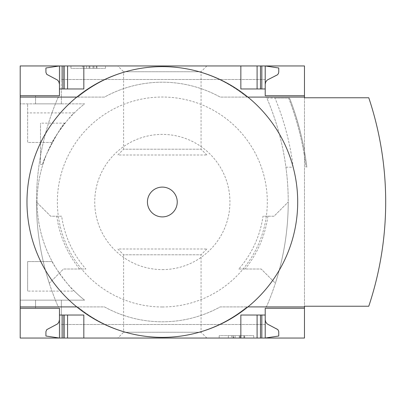<?xml version="1.0" encoding="UTF-8"?>
<svg xmlns="http://www.w3.org/2000/svg" width="404" height="404" viewBox="0 0 404 404"><rect width="100%" height="100%" fill="white"/><g stroke="black" fill="none" stroke-linecap="round" stroke-linejoin="round"><path stroke-width="0.3" stroke-dasharray="2.02 1.52" d="M74.351 291.097A125.215 125.215 0 0 0 84.572 300.142L20.2 300.142L20.2 103.858L20.2 300.142L84.572 300.142A125.215 125.215 0 0 1 52.197 142.44C51.773 141.041 69.705 115.761 74.351 112.903A125.215 125.215 0 0 1 84.572 103.858L20.2 103.858L84.572 103.858A125.215 125.215 0 0 0 52.197 261.56C51.773 262.959 69.705 288.239 74.351 291.097L27.644 291.097L27.644 261.56L27.644 291.097M42.89 164.433C40.693 163.575 62.388 122.629 65.069 123.149C62.342 122.68 40.708 163.585 42.89 164.433L40.506 164.433L40.506 123.149L40.506 164.433M35.562 300.142L61.352 300.142L35.562 300.142L61.352 300.142L35.562 300.142L35.562 308.262L35.562 300.142L35.562 308.262L59.459 308.262L59.459 338.047L59.459 308.262L59.459 338.047L61.352 338.047L61.352 300.142L61.352 338.047L61.352 324.508L61.352 338.047L59.459 338.047L61.352 338.047L61.352 300.142L61.352 338.047L61.352 324.508L61.352 338.047L59.459 338.047L59.459 308.262L35.562 308.262L59.459 308.262L35.562 308.262L35.562 300.142M52.197 261.56L27.644 261.56L52.197 261.56M52.197 142.44L27.644 142.44L27.644 103.858L27.644 142.44L52.197 142.44M35.562 103.858L61.352 103.858L35.562 103.858L61.352 103.858L35.562 103.858L35.562 95.738L59.459 95.738L59.459 65.953L59.459 95.738L35.562 95.738L59.459 95.738L35.562 95.738L35.562 103.858M20.2 65.953L20.2 338.047L304.475 338.047L304.475 65.953L20.2 65.953M61.352 103.858L61.352 65.953L61.352 79.492L61.352 65.953L59.459 65.953L61.352 65.953L61.352 79.492L61.352 65.953L59.459 65.953L59.459 95.738L59.459 65.953L61.352 65.953L61.352 103.858M117.811 338.047L206.863 338.047L117.811 338.047L123.604 332.25L201.071 332.25L123.604 332.25L123.604 254.788L201.071 254.788L123.604 254.788L117.811 248.995L206.863 248.995L117.811 248.995M265.216 319.771L265.64 321.877L267.17 323.937L277.316 329.103L278.371 330.31L278.755 331.871L278.755 336.017L265.216 338.047L61.352 338.047L265.216 338.047L61.352 338.047L265.216 338.047L265.216 315.034L240.85 315.034L260.479 315.034L240.85 315.034L240.85 338.047M117.811 65.953L206.863 65.953L117.811 65.953L123.604 71.75L201.071 71.75L123.604 71.75L123.604 149.212L201.071 149.212L123.604 149.212L117.811 155.005L206.863 155.005L117.811 155.005M240.85 65.953L240.85 88.966L240.85 65.953L240.85 88.966L265.216 88.966L265.216 65.953L61.352 65.953L265.216 65.953L61.352 65.953L265.216 65.953L240.85 65.953L265.216 65.953L265.216 79.492L265.216 65.953L265.216 79.492L265.216 65.953L278.755 67.983L278.745 72.397L277.917 74.356L267.17 80.063L265.64 82.123L265.216 84.229L265.216 65.953L265.216 84.229M59.459 319.771L58.848 322.266L57.504 323.937L46.758 329.644L45.93 331.603L45.92 336.017L59.459 338.047L59.459 319.771L59.459 338.047L83.825 338.047L59.459 338.047L59.459 308.262M59.459 95.738L59.459 65.953L83.825 65.953L59.459 65.953L59.459 84.229L59.459 65.953L45.92 67.983L45.93 72.397L46.758 74.356L57.504 80.063L58.848 81.734L59.459 84.229M105.484 65.953L70.963 65.953L105.484 65.953L105.484 68.321L70.963 68.321L70.963 65.953L70.963 68.321L105.484 68.321L105.484 65.953M253.712 338.047L219.19 338.047L253.712 338.047L253.712 335.679L219.19 335.679L219.19 338.047L219.19 335.679L253.712 335.679L253.712 338.047M304.475 97.768L304.475 306.232L368.771 306.232A329.502 329.502 0 0 0 368.771 97.768L304.475 97.768M162.241 337.37A132.734 132.734 0 0 1 77.73 306.909A132.734 132.734 0 0 0 246.94 306.909L304.475 306.909M247.884 306.909L246.94 306.909A132.734 132.734 0 0 1 162.433 337.37M20.2 306.909L76.79 306.909M260.479 315.034L261.832 315.034L260.479 315.034L260.479 338.047M62.842 315.034L67.579 315.034L62.842 315.034L62.842 338.047M67.579 315.034L83.825 315.034L67.579 315.034L67.579 338.047M59.459 315.034L83.825 315.034L83.825 338.047M162.433 66.63A132.734 132.734 0 0 1 246.94 97.091A132.734 132.734 0 0 0 77.73 97.091L20.2 97.091M76.79 97.091L77.73 97.091A132.734 132.734 0 0 1 162.241 66.63M304.475 97.091L247.884 97.091M261.832 88.966L265.216 88.966L261.832 88.966L261.832 65.953M67.579 88.966L83.825 88.966L62.842 88.966L67.579 88.966L67.579 65.953M62.842 88.966L59.459 88.966L62.842 88.966L62.842 65.953M59.459 88.966L83.825 88.966L83.825 65.953M79.573 269.008A106.489 106.489 0 0 1 56.802 216.216L50.657 216.216L36.446 202A263.292 263.292 0 0 0 49.283 283.219L63.499 269.008L85.87 269.008A101.672 101.672 0 0 1 61.666 216.216L50.657 216.216L36.446 202A263.292 263.292 0 0 0 49.283 283.219L63.499 269.008L85.87 269.008M238.804 269.008L261.176 269.008L275.387 283.219A263.292 263.292 0 0 0 288.229 202L274.018 216.216L263.009 216.216A101.672 101.672 0 0 1 238.804 269.008L261.176 269.008L275.387 283.219A263.292 263.292 0 0 0 288.229 202L274.018 216.216L263.009 216.216M61.666 216.216L56.802 216.216M285.921 167.195L293.218 167.195A270.397 270.397 0 0 0 275.003 98.111L266.852 98.111A2.03 2.03 0 0 1 266.958 98.318A263.292 263.292 0 0 1 285.921 167.195L293.218 167.195A270.397 270.397 0 0 0 275.003 98.111L266.852 98.111A2.03 2.03 0 0 0 265.09 97.091L220.18 97.091A119.801 119.801 0 0 0 104.49 97.091L59.585 97.091A2.03 2.03 0 0 0 57.716 98.318A263.292 263.292 0 0 0 57.716 305.682A2.03 2.03 0 0 0 59.585 306.909L104.49 306.909A119.801 119.801 0 0 0 220.18 306.909L265.09 306.909A2.03 2.03 0 0 0 266.958 305.682A263.292 263.292 0 0 0 285.921 167.195M275.003 98.111L289.582 98.111L275.003 98.111A270.397 270.397 0 0 1 293.218 167.195M289.582 98.111A283.936 283.936 0 0 1 306.853 167.195A283.936 283.936 0 0 0 289.582 98.111A283.936 283.936 0 0 1 306.853 167.195M265.09 97.091L220.18 97.091A119.801 119.801 0 0 0 104.49 97.091L59.585 97.091A2.03 2.03 0 0 0 57.716 98.318A263.292 263.292 0 0 0 57.716 305.682A2.03 2.03 0 0 0 59.585 306.909L104.49 306.909A119.801 119.801 0 0 0 220.18 306.909L265.09 306.909A2.03 2.03 0 0 0 266.958 305.682A263.292 263.292 0 0 0 266.958 98.318A2.03 2.03 0 0 0 265.09 97.091M162.337 306.974A104.974 104.974 0 0 0 253.247 149.515A104.974 104.974 0 0 0 71.427 149.515A104.974 104.974 0 0 0 162.337 306.974M162.337 269.599A67.599 67.599 0 0 0 220.882 168.2A67.599 67.599 0 0 0 103.793 168.2A67.599 67.599 0 0 0 162.337 269.599M267.872 216.216A106.489 106.489 0 0 1 245.097 269.008M86.597 65.953L96.93 65.953L86.597 65.953L86.597 68.321L82.472 68.321L82.472 65.953L82.472 68.321L96.93 68.321L86.597 68.321L86.597 65.953M89.102 68.321L89.102 65.953M96.93 68.321L96.93 65.953M96.268 68.321L96.268 65.953M93.026 68.321L93.026 65.953M89.845 68.321L89.845 65.953L89.845 68.321M93.975 68.321L93.975 65.953L93.975 68.321M233.759 335.679L244.683 335.679L235.098 335.679L235.098 338.047L244.683 338.047L228.331 338.047L231.714 338.047L231.714 335.679L235.098 335.679L228.331 335.679L228.331 338.047L228.331 335.679L244.572 335.679L244.572 338.047L244.572 335.679L233.759 335.679L233.759 338.047M231.714 338.047L235.098 338.047L235.098 335.679L228.331 335.679L228.331 338.047M228.331 335.679L231.714 335.679M304.475 308.262L265.216 308.262L265.216 315.034M257.096 338.047L257.096 315.034M265.216 88.966L265.216 95.738L304.475 95.738M257.096 88.966L257.096 65.953M74.351 112.903L27.644 112.903M288.653 98.111A283.068 283.068 0 0 1 305.985 167.195A283.068 283.068 0 0 0 288.653 98.111M239.946 335.679L239.946 338.047M243.829 335.679L243.829 338.047M233.204 335.679L233.204 338.047M240.683 335.679L240.683 338.047M239.294 335.679L239.294 338.047M261.832 338.047L261.832 315.034M64.196 338.047L64.196 315.034M260.479 88.966L260.479 65.953M64.196 88.966L64.196 65.953M265.216 79.492L61.352 79.492L265.216 79.492M265.216 324.508L61.352 324.508L265.216 324.508M206.863 248.995L201.071 254.788L201.071 332.25L206.863 338.047M206.863 65.953L201.071 71.75L201.071 149.212L206.863 155.005M244.683 335.679L244.683 338.047M233.083 335.679L233.083 338.047M240.986 335.679L240.986 338.047M65.069 123.149L40.506 123.149"/><path stroke-width="0.61" d="M304.475 306.909L304.475 306.232L368.771 306.232A329.502 329.502 0 0 0 368.771 97.768L304.475 97.768L304.475 97.091L247.884 97.091A135.37 135.37 0 0 1 247.884 306.909L304.475 306.909L304.475 338.047L20.2 338.047L20.2 306.909L76.79 306.909A135.37 135.37 0 0 1 76.79 97.091L20.2 97.091L20.2 306.909M20.2 97.091L20.2 65.953L59.459 65.953L45.92 67.983L45.93 72.397L46.758 74.356L57.504 80.063L58.848 81.734L59.459 84.229M59.459 308.262L20.2 308.262L59.459 308.262L59.459 338.047L45.92 336.017L45.93 331.603L46.758 329.644L57.504 323.937L58.848 322.266L59.459 319.771M59.459 95.738L20.2 95.738L59.459 95.738L59.459 65.953L304.475 65.953L304.475 97.091M304.475 308.262L265.216 308.262L265.216 315.034L240.85 315.034L240.85 338.047M83.825 338.047L83.825 315.034L59.459 315.034M265.216 315.034L265.216 338.047L278.755 336.017L278.745 331.603L277.917 329.644L267.17 323.937L265.64 321.877L265.216 319.771M240.85 65.953L240.85 88.966L265.216 88.966L265.216 95.738L304.475 95.738M59.459 88.966L83.825 88.966L83.825 65.953M265.216 84.229L265.64 82.123L267.17 80.063L277.316 74.897L278.371 73.69L278.755 72.129L278.755 67.983L265.216 65.953L265.216 88.966M247.884 306.909A135.37 135.37 0 0 1 76.79 306.909M76.79 97.091A135.37 135.37 0 0 1 247.884 97.091M162.337 187.102A14.898 14.898 0 0 1 175.24 209.449A14.898 14.898 0 0 1 149.435 209.449A14.898 14.898 0 0 1 162.337 187.102M257.096 338.047L257.096 315.034M67.579 338.047L67.579 315.034M257.096 88.966L257.096 65.953M67.579 88.966L67.579 65.953M261.832 338.047L261.832 315.034M260.479 338.047L260.479 315.034M64.196 338.047L64.196 315.034M62.842 338.047L62.842 315.034M260.479 88.966L260.479 65.953M261.832 88.966L261.832 65.953M64.196 88.966L64.196 65.953M62.842 88.966L62.842 65.953"/></g></svg>
